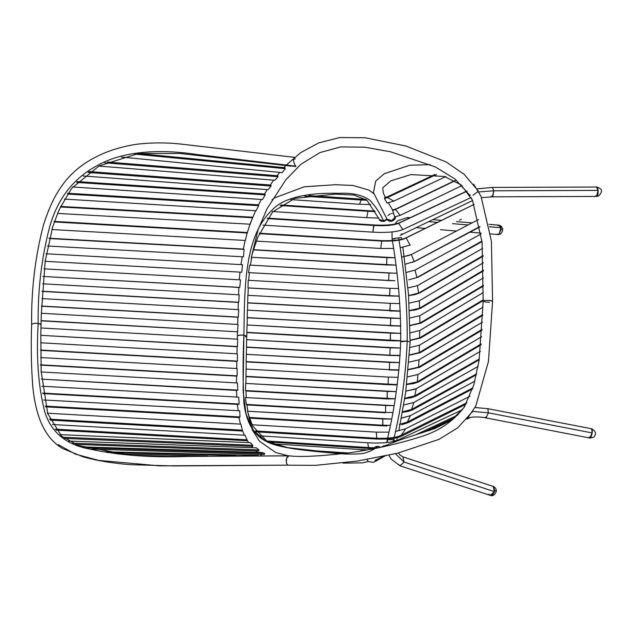 <?xml version="1.0" encoding="UTF-8"?>
<svg xmlns="http://www.w3.org/2000/svg" width="633" height="633" viewBox="0 0 633 633"><rect width="100%" height="100%" fill="white"/><g stroke="black" fill="none" stroke-linecap="round" stroke-linejoin="round"><path stroke-width="0.95" d="M491.525 196.088L492.79 196.641L493.819 190.794L478.825 191.934L493.819 190.794L492.324 187.415L596.602 187.02L598.09 190.398L493.819 190.794L492.324 187.415L477.029 188.903M471.767 198.754L470.588 197.718L471.767 198.754M492.363 196.831L493.819 190.794L598.09 190.398L596.634 196.428L492.363 196.831L481.626 197.638M401.211 234.629L401.884 233.712M595.795 195.676L597.069 196.238L598.09 190.398M466.964 419.078L470.319 417.551L468.04 417.843L470.335 417.543C471.83 416.728 481.278 416.696 486.041 417.922L485.464 417.044M475.019 407.517L487.829 408.681L488.391 412.819L472.74 411.41L488.391 412.819L486.041 417.922L589.814 438.02L592.164 432.917L590.035 437.996L589.236 437.142M592.164 432.917L591.626 428.778L487.829 408.681L488.391 412.819L592.164 432.917L488.391 412.819L486.041 417.922M400.792 341.662L400.705 341.844C399.288 375.678 394.794 408.396 387.206 439.998L387.578 439.524L393.647 439.824L395.752 440.932L393.647 439.824C401.275 408.04 405.793 375.132 407.217 341.084L410.113 342.073L407.217 341.084L400.705 341.844L402.09 341.179L407.217 341.084C407.462 306.807 404.59 272.38 398.584 237.794C391.859 238.91 390.64 239.25 394.921 238.831C390.64 239.25 391.859 238.91 398.584 237.794C404.59 272.38 407.462 306.807 407.217 341.084C405.793 375.132 401.275 408.04 393.647 439.824L393.338 441.557L393.647 439.824L387.578 439.524L387.206 439.998L387.76 441.074M400.705 341.844C400.95 307.757 398.086 273.496 392.104 239.068L392.871 239.076M394.818 224.114L397.698 220.759L407.573 217.475L409.029 218.211L407.573 217.475L410.129 217.689M428.739 221.645L437.276 222.365L428.739 221.645M452.46 223.647L468.009 224.96L452.46 223.647M490.52 233.917L497.641 234.519L499.208 234.028L500.885 227.73L489.444 226.764L500.885 227.73L498.432 225.142L489.032 224.351M398.371 452.999L399.985 455.016L402.802 456.82L404.123 462.066L395.364 453.695L404.123 462.066L399.953 465.793L398.561 464.44M494.436 491.651L493.115 486.405L402.802 456.82L404.123 462.066L494.436 491.651L490.266 495.378L399.874 465.769L404.123 462.066L494.436 491.651L490.266 495.378L488.937 494.151M401.393 237.565L398.584 237.794L401.393 237.565L401.654 239.179M496.826 234.273L499.208 234.028L501.114 229.154L500.885 227.73M596.872 196.372L596.943 196.333C598.668 195.589 598.454 186.806 596.626 187.004C601.991 188.958 603.162 190.169 599.008 195.779L596.943 196.333L597.94 194.204L598.098 190.454L596.515 187.02M498.48 225.134C500.75 225.301 502.167 226.78 502.737 229.581L501.107 229.067C500.917 226.82 500.038 225.506 498.48 225.134L497.688 225.213M501.107 229.067L499.943 225.902L497.538 225.269M384.753 197.638L384.476 198.572L387.048 203.066L393.813 201.104L387.507 197.536L384.476 198.572L387.507 197.536L387.934 196.562L384.753 197.638L387.934 196.562L387.507 197.536L393.813 201.104L387.048 203.066M436.454 174.502L387.507 197.536L436.454 174.502M393.813 201.104L445.869 176.583L393.813 201.104M434.839 174.502L387.934 196.562L434.839 174.502M392.555 209.958L394.66 216.937L400.143 215.386L395.506 209.499L392.539 210.457L396.282 208.827L392.555 209.958L396.282 208.827L454.731 180.65L395.506 209.499L455.546 180.555L395.506 209.499L400.143 215.386L394.66 216.937M400.143 215.386L461.955 185.58L400.143 215.386M372.908 232.161L373.921 225.467C385.228 226.084 393.465 225.372 398.632 223.346C393.465 225.372 385.228 226.084 373.921 225.467L267.308 218.607L373.921 225.467L373.747 224.952C385.513 225.585 394.082 224.85 399.463 222.753L398.632 223.346L402.857 229.565L398.632 223.346L467.114 191.158L399.463 222.753C394.082 224.85 385.513 225.585 373.747 224.952L372.908 232.161C386.628 232.889 396.606 232.026 402.857 229.565L471.118 197.472L402.857 229.565C396.606 232.026 386.628 232.889 372.908 232.161L262.988 225.095L372.908 232.161M267.64 218.116L373.747 224.952L267.64 218.116M399.463 222.753L466.996 191L399.463 222.753M461.354 219.168L459.503 220.094M380.781 248.46L393.576 248.468L380.781 248.46L381.652 241.054C393.584 241.363 401.733 240.334 406.101 237.953L460.128 211.193L406.956 237.391C402.398 239.875 393.908 240.967 381.493 240.643L381.652 241.054L259.206 233.672L381.652 241.054L380.781 248.46L256.333 241.102L380.781 248.46M400.143 247.772L410.184 245.082L406.101 237.953C401.733 240.334 393.584 241.363 381.652 241.054L381.493 240.643L259.395 233.213L381.493 240.643C393.908 240.967 402.398 239.875 406.956 237.391L474.18 204.332L406.101 237.953L410.184 245.082L400.143 247.772M478.508 219.548L411.426 254.506L414.148 261.643L479.869 226.567L414.148 261.643L411.426 254.506L478.508 219.548M251.317 257.259L386.573 264.982L386.937 257.663L394.921 257.766L253.698 249.679L386.937 257.663L253.477 249.9L251.317 257.259L395.91 265.1L386.573 264.982L386.937 257.663L253.477 249.9L257.694 237.478L272.554 211.976L294.828 198.343L335.34 194.125L353.95 195.059L366.95 200.21L379.547 219.738M405.278 264.183L415.121 261.287L479.925 226.915L415.121 261.287L405.278 264.183M401.496 257.196L411.426 254.506L401.496 257.196M412.732 262.291L412.297 262.458M403.522 256.737L410.049 255.131L403.522 256.737M481.935 241.086L416.933 277.515L415.003 270.101L481.033 234.004L415.003 270.101L406.299 272.459L415.003 270.101L416.933 277.515L481.935 241.086M248.508 272.594L388.678 280.554L248.508 272.594L249.687 265.1L388.986 273.052L388.678 280.554L330.513 277.222L394.778 280.743L388.678 280.554L388.986 273.052L396.907 273.195M408.744 279.81L417.954 277.286L481.998 241.624L417.954 277.286L408.744 279.81L417.954 277.286M388.504 280.554L394.889 280.743L388.504 280.554M330.814 269.705L394.731 273.219M331.154 269.721L250.217 265.116M483.129 255.518L418.603 293.111L417.464 285.618L482.686 248.342L417.464 285.618L407.937 287.944L417.464 285.618L418.603 293.111L408.594 295.508L418.603 293.111L483.129 255.518M399.201 296.046L389.667 295.856L389.928 288.324L398.537 288.506L389.928 288.324L389.501 295.959L398.822 296.157L248.231 287.968L389.501 295.959L399.201 296.046M419.655 293.008L414.987 294.614L408.601 295.611L419.655 293.008L483.161 256.175L419.655 293.008L418.603 293.111L419.655 293.008M248.231 287.968L389.667 295.856L247.986 287.865L248.199 280.3L389.928 288.324L248.199 280.3M483.359 262.766L419.331 300.81L419.537 308.208L483.454 270.228L419.537 308.208L409.598 310.526L419.537 308.208L419.331 300.81L409.155 303.12L419.331 300.81L483.359 262.766M400.198 311.009L390.007 310.787L390.245 303.342L247.875 295.31L247.685 302.764L400.198 311.009M399.755 303.563L390.245 303.342L399.755 303.563M483.454 270.9L420.605 308.247L415.81 309.853L409.614 310.732L420.605 308.247L483.454 270.9M247.693 302.938L400.214 311.183L389.833 310.953L390.245 303.342L247.875 295.31M419.537 308.208L420.605 308.247L419.537 308.208M483.462 277.871L419.821 315.685L419.916 323.075L483.414 285.348L419.916 323.075L410.137 325.386L419.916 323.075L419.821 315.685L409.931 317.972L419.821 315.685L483.462 277.871M247.234 317.758L400.736 326.058L390.324 325.829L400.736 325.884L390.498 325.671L390.735 318.217L247.384 310.13L247.234 317.584L390.498 325.671L390.735 318.217L400.531 318.439L247.384 310.13M420.985 323.131L410.144 325.599L420.985 323.131L483.406 286.045L420.985 323.131L419.916 323.075L420.985 323.131M483.319 292.501L419.742 330.545L419.56 337.903L483.193 299.828L419.56 337.903L410.152 340.182L419.56 337.903L419.742 330.545L410.216 332.839L419.742 330.545L483.319 292.501M380.069 220.316L383.598 220.933C380.045 213.123 375.432 206.176 369.735 200.099C362.076 194.932 351.853 192.669 339.059 193.326C314.981 192.677 285.76 195.431 272.427 209.737C244.188 235.808 244.623 287.517 243.887 335.11L246.783 336.091L246.878 332.341L400.729 340.72L390.339 340.514L390.521 333.156L247.052 324.982L246.854 332.341L390.339 340.514L246.815 332.578L390.157 340.744L390.521 333.156L400.808 333.362L247.052 324.982L247.274 317.671M420.636 337.998L410.144 340.459L420.636 337.998L483.185 300.58L420.636 337.998L419.56 337.903L420.636 337.998M400.721 340.965L390.157 340.744L400.721 340.965M375.092 211.58L367.979 211.272L366.729 217.665L378.803 218.053L366.729 217.665L367.979 211.272L375.092 211.58M367.82 210.686L374.76 210.995L367.82 210.686L367.979 211.272L280.15 205.535L367.979 211.272L367.82 210.686L280.91 204.997L367.82 210.686M272.245 211.517L366.729 217.665L272.245 211.517M366.982 200.242L361.079 200.02L359.591 204.261L370.693 204.546L359.591 204.261L290.737 199.609L359.591 204.261L361.079 200.02L366.982 200.242M361.008 199.086L365.866 199.3L361.008 199.086L361.079 200.02L304.908 196.23L361.079 200.02L361.008 199.086L308.849 195.565L361.008 199.086M138.358 153.526L285.048 167.705L138.358 153.526M282.199 172.619L121.481 157.079L282.199 172.619L285.238 168.663L134.615 154.104L285.238 168.663L285.048 167.705M274.896 180.239L98.795 166.075L274.896 180.239L277.974 176.742L104.825 162.816L277.974 176.742L277.879 175.752L107.357 162.032L277.879 175.752M247.147 232.976L54.256 221.954L247.147 232.976L245.335 240.469L51.827 229.542L245.335 240.469M54.05 221.4L247.527 232.517L54.05 221.4M262.466 199.537L72.621 186.988L262.466 199.537L265.211 194.901L76.633 182.431L265.211 194.901L265.037 194.014L76.965 181.584L265.037 194.014M268.091 189.678L83.089 175.966L268.091 189.678L271.09 186.047L88.098 172.477L271.09 186.047L270.964 185.065L88.731 171.551L270.964 185.065M250.193 224.209L57.603 213.416L250.193 224.209L252.52 217.744L60.515 206.991L57.603 213.416M60.61 206.445L252.915 217.222L60.61 206.445L60.515 206.991L252.52 217.744M243.491 256.824L47.372 246L243.491 256.824L244.101 249.378L49.255 238.546L243.602 249.101L48.86 238.23L243.602 249.101M241.679 264.634L45.987 253.77L242.55 264.697L241.766 272.222L44.872 261.294L241.766 272.222M240.532 279.873L44.041 268.851L240.532 279.873L239.765 287.398L42.838 276.455L239.187 287.461M239.147 294.82L42.743 283.806L239.147 294.82L238.752 302.257L42.292 291.243L238.404 302.416L41.913 291.394L238.404 302.416M237.945 317.236L41.406 306.214L237.945 317.236L41.628 306.055L238.293 317.086L238.688 309.64L41.968 298.61L238.688 309.64M237.525 332.048L238.024 324.468L41.351 313.272L41.121 320.622L237.842 331.827L41.113 320.86M41.351 313.272L238.024 324.468M67.684 193.255L258.62 204.87L67.684 193.255M256.104 210.757L64.408 199.094L256.104 210.757L258.66 205.693L67.549 194.062L258.66 205.693L258.62 204.87M452.927 419.133L429.071 430.638L452.927 419.133M367.757 442.776C381.477 443.511 391.463 442.641 397.706 440.18L396.97 441.043L397.706 440.18L462.462 409.725L397.706 440.18C391.463 442.641 381.477 443.511 367.757 442.776L368.493 447.555L374 447.784L368.493 447.555L367.757 442.776L259.554 435.82L367.757 442.776M368.287 448.425L372.71 448.639L368.287 448.425L368.493 447.555L266.216 440.948L368.493 447.555L368.287 448.425L268.076 441.945L368.287 448.425M415.193 435.029L457.738 415.082L415.193 435.029M455.016 417.503L422.258 432.853L455.016 417.503M469.939 396.266L405.69 428.755L469.939 396.266M376.287 432.133L388.939 432.149L376.287 432.133L376.833 438.265C388.757 438.574 396.907 437.545 401.282 435.164L466.909 402.738L401.282 435.164C396.907 437.545 388.757 438.574 376.833 438.265L376.651 439.057L376.833 438.265L255.495 430.954L376.833 438.265L376.287 432.133L251.839 424.767L376.287 432.133M395.483 431.469L405.69 428.755L401.282 435.164L405.69 428.755L395.483 431.469M466.11 404.186L402.105 435.915L401.282 435.164L402.105 435.915C397.548 438.36 389.058 439.413 376.651 439.057L256.12 431.848L376.651 439.057C389.058 439.413 397.548 438.36 402.105 435.915L466.11 404.186M474.813 381.216L410.39 415.612L407.328 422.061L472.93 387.863L407.328 422.061L408.277 422.615L472.59 388.947L408.277 422.615L401.733 424.719L408.277 422.615L407.328 422.061L399.376 424.426L407.328 422.061L410.39 415.612L474.813 381.216M247.55 411.228L391.605 419.078L382.807 418.951L382.838 425.218L390.363 425.329L382.838 425.218L382.649 425.811L386.969 425.969L249.576 418.144L382.649 425.811L382.807 418.951L247.55 411.228L249.378 417.456L382.838 425.218L249.378 417.456L249.576 418.144M401.362 418.176L410.39 415.612L402.121 418.049M476.546 373.897L411.6 409.409L413.879 402.453L478.034 366.499L413.879 402.453L411.6 409.409L476.546 373.897M245.454 397.532L385.624 405.492L385.576 412.36L392.84 412.518L385.576 412.36L385.394 412.811L246.799 404.922L385.394 412.811L385.576 412.36L246.284 404.408L245.454 397.532L394.058 405.666L385.624 405.492L385.576 412.36L246.284 404.408L246.799 404.922M403.712 405.033L413.879 402.453L403.712 405.033M402.533 411.822L411.6 409.409L412.605 409.836L476.348 374.807L412.605 409.836L411.6 409.409L402.533 411.822M402.43 412.407L408.427 411.347L412.605 409.836L402.43 412.407M416.269 388.678L414.765 395.878L479.339 358.974L414.765 395.878L416.269 388.678L480.407 351.307L416.269 388.678L405.856 391.115L415.113 389.232M396.282 391.621L387.333 391.416L387.056 398.94L245.889 390.972L387.056 398.94L395.19 398.774L245.501 390.561L245.651 383.424L396.282 391.621M414.765 395.878L404.804 398.26L414.765 395.878L415.81 396.187L411.363 397.722L404.732 398.711L415.81 396.187L479.197 359.805L415.81 396.187L414.765 395.878M245.651 383.424L387.333 391.416L387.238 398.584L245.889 390.972M481.673 336.637L417.915 374.514L417.353 381.834L481.143 343.925L417.353 381.834L406.79 384.176L418.421 381.992L413.689 383.574L406.75 384.516L418.421 381.992L481.072 344.763L418.421 381.992L417.353 381.834L417.915 374.514L407.668 376.864L417.915 374.514L481.673 336.637M398.141 377.323L388.385 377.094L388.084 384.658L245.976 376.643L388.084 384.658L388.385 377.094L398.141 377.323M397.247 384.587L245.897 376.326L397.247 384.587M397.207 384.896L388.084 384.658L397.207 384.896M246.063 369.071L388.385 377.094L246.063 369.071L245.976 376.643M482.425 322.142L419.022 359.813L418.563 367.14L482.077 329.405L418.563 367.14L408.435 369.45L419.632 367.29L408.404 369.775L419.632 367.29L482.037 330.204L419.632 367.29L418.563 367.14L419.022 359.813L409.068 362.139L419.022 359.813L482.425 322.142M246.53 347.106L246.372 354.33L399.589 362.622L389.596 362.408L389.319 369.973L389.596 362.408L246.34 354.33L246.126 361.585L389.477 369.672L246.221 361.894M398.94 369.894L389.477 369.672L398.94 369.894M398.909 370.202L389.303 369.965L398.909 370.202M482.979 307.179L419.386 345.23L419.204 352.589L482.726 314.585L419.204 352.589L409.567 354.899L420.272 352.692L409.551 355.176L420.272 352.692L482.702 315.345L420.272 352.692L419.204 352.589L419.386 345.23L409.939 347.517L419.386 345.23L482.979 307.179M246.672 339.676L400.499 348.055L390.157 347.849L389.801 355.437L246.466 347.272L389.801 355.437L390.157 347.849L246.672 339.676L246.514 347.034L389.975 355.208L246.466 347.272M400.111 355.414L389.975 355.208L400.111 355.414M400.096 355.659L389.801 355.437L400.096 355.659M366.855 449.889L361.063 449.596L361.348 450.87L361.063 449.596L366.855 449.889M303.856 450.055L348.015 452.967L303.856 450.055M361.063 449.596L272.483 443.812L361.063 449.596M326.501 452.46L343.379 453.584L326.501 452.46M149.024 456.266L182.193 456.456L149.024 456.266M258.343 455.451L103.076 451.748L258.343 455.451M107.768 452.548L235.935 455.61L107.768 452.548M207.624 456.053L117.287 453.901L207.624 456.053M240.849 424.142L47.34 413.214L240.849 424.142L242.328 430.187L49.437 419.165L242.328 430.187L242.676 431.065M242.629 431.065L50.26 420.114L242.629 431.065M256.397 447.848L68.578 441.066L256.397 447.848L258.976 449.913L72.795 443.195L258.976 449.913L258.755 450.997L75.572 444.382L258.755 450.997M261.666 452.453L82.701 446.906L261.666 452.453L264.562 453.355L85.748 447.816L264.562 453.355L264.38 454.47L90.535 449.082L264.38 454.47M52.444 424.529L245.034 435.235L52.444 424.529M248.666 442.617L247.448 440.758L56.02 430.108L247.456 440.766L247.092 439.832L55.087 429.15L247.092 439.832L245.034 435.235M239.725 410.793L43.606 399.969L239.725 410.793L240.002 416.925L45.157 406.101L240.002 416.925L239.488 417.582L45.718 406.845L239.488 417.582M238.712 397.16L41.818 386.233L238.712 397.16L239.147 404.012L42.577 393.077L239.147 404.012L238.269 404.447L43.123 393.607L238.269 404.447M237.43 382.965L40.971 371.967L237.43 382.965L237.842 390.134L41.351 379.112L237.098 390.474M236.734 376.121L40.33 365.106L236.734 376.121L40.765 364.822L237.169 375.836L237.13 368.564L40.67 357.55L237.13 368.564M237.391 353.823L40.726 342.793L237.391 353.823L237.43 361.095L40.71 350.065L236.987 361.38L40.52 350.358L236.987 361.38M237.668 339.161L40.939 327.957L40.813 335.316L237.486 346.52L237.668 339.161L40.939 327.957M237.177 346.742L40.813 335.316L41.169 371.294L47.736 413.673L61.662 436.24L78.721 445.577L130.627 455.262L172.951 456.535L288.885 455.807M252.717 446.344L64.384 438.4L252.717 446.344L252.804 445.284L62.904 437.268L252.804 445.284L250.439 442.689L59.953 434.649L250.439 442.689M382.649 446.328L385.814 445.379M383.068 446.02L386.114 445.537M392.515 213.424L391.503 213.535M390.426 213.859L389.24 214.484M388.884 214.737L387.934 215.639M387.016 219.105L391.748 220.616L395.617 216.755L394.335 219.01C392.223 220.854 390.15 221.321 388.1 220.419L387.198 219.509L389.374 221.194L391.803 221.226L394.549 219.643L395.831 216.715M374.997 460.42L375.947 461.077L385.07 455.926L375.947 461.077L375.037 460.389L383.59 456.235M385.632 445.458L381.485 447.064M492.49 301.53L492.229 300.96L489.689 300.359L484.554 300.453L483.169 301.118L484.554 300.453L489.689 300.359L492.577 301.348L488.447 361.546L475.771 406.085L466.861 419.188M489.665 302.194L486.065 302.107L483.169 301.118L479.102 360.351L473.84 384.801L464.092 407.446L451.313 420.28L435.156 428.438L400.705 439.698L381.841 446.993M375.994 446.566L378.297 446.273L380.56 447.254M375.037 448.354L378.083 446.336L380.322 447.302L378.297 446.273L375.25 446.953L372.37 448.86M387.174 219.461L384.073 221.4C380.963 221.368 379.42 220.751 379.436 219.548L383.598 220.933L386.898 218.994L383.598 220.933L384.073 221.4L383.598 220.933C380.045 213.123 375.432 206.176 369.735 200.099C362.076 194.932 351.853 192.669 339.059 193.326C314.981 192.677 285.76 195.431 272.427 209.737C244.188 235.808 244.623 287.517 243.887 335.11L243.096 390.941L246.023 414.029L253.374 430.329L265.52 441.027L285.515 447.396L342.2 453.734M246.696 339.676L246.688 336.281M246.419 336.463L245.106 336.811M237.438 336.036L238.76 335.197L243.887 335.11L240.287 335.023L237.462 335.68M246.783 336.091L243.887 335.11C242.827 359.33 242.843 381.921 243.927 402.881C246.197 422.433 253.809 435.362 266.762 441.668C279.58 448.362 308.675 450.854 332.713 453.062C345.46 454.312 355.738 454.415 363.548 453.386C369.427 451.843 374.269 449.493 378.083 446.336L375.25 446.953M287.659 464.946L286.599 463.538L286.148 460.096L287.224 456.915L288.743 455.847L188.397 456.433C151.374 457.801 118.68 455.38 90.305 449.161C66.497 444.983 51.352 432.648 44.872 412.17C38.36 387.103 36.121 357.518 38.162 323.416L34.562 323.328L31.65 324.175L34.562 323.328L38.162 323.416C37.766 290.151 41.501 258.359 49.366 228.03C57.049 199.395 73.009 178.577 97.237 165.561C123.411 150.567 161.644 149.127 195.779 154.357L295.825 166.17L294.385 164.018L293.467 160.331L294.472 157.451M294.139 163.441L295.935 166.558L195.779 154.357C161.644 149.127 123.411 150.567 97.237 165.561C73.009 178.577 57.049 199.395 49.366 228.03C41.501 258.359 37.766 290.151 38.162 323.416L41.058 324.397L40.694 324.769L40.702 324.009L38.162 323.416C36.121 357.518 38.36 387.103 44.872 412.17C51.352 432.648 66.497 444.983 90.305 449.161C118.68 455.38 151.374 457.801 188.397 456.433L288.165 455.8M294.931 157.388L181.956 144.189C166.867 142.457 151.809 142.472 136.783 144.245C121.014 146.619 106.914 151.113 94.475 157.712C65.199 173.118 52.681 196.412 43.566 224.628C35.155 256.832 31.183 290.009 31.65 324.175C30.867 345.333 31.231 365.945 32.742 385.995C33.786 397.595 35.891 408.04 39.04 417.329C44.199 432.125 52.128 442.546 62.809 448.599L83.216 456.876C96.659 460.642 112.46 463.253 130.62 464.701L174.13 465.935L288.07 465.144M59.882 208.336L71.735 188.254L99.191 165.87L138.548 153.502L180.27 153.479L290.761 166.115M287.809 465.144L159.682 465.848L98.701 460.405L75.216 454.075L58.204 444.588M293.49 159.381L295.31 158.812M286.345 462.802L286.535 458.284L288.964 455.831M251.879 255.067L258.122 229.55L267.134 208.566L285.855 179.764L300.984 164.208L319.966 152.577L340.791 146.903L364.917 147.196L390.624 151.809L435.275 166.898L455.08 179.052L470.09 195.605L470.216 194.861M472.938 195.265L478.05 191.53M591.626 428.778C593.422 428.945 591.38 438.693 589.853 438.02L589.837 438.02C595.384 437.538 593.865 436.335 595.004 435.393C596.27 432.948 595.139 430.749 591.626 428.778M589.291 437.166L590.724 437.387L592.172 432.845L592.187 429.641L591.262 428.873M494.729 490.274L496.335 491.35C496.438 488.977 495.346 487.323 493.075 486.389L494.729 490.274C493.954 493.819 492.458 495.52 490.235 495.37L493.392 493.811L494.729 490.274L493.313 486.484M400.143 235.389L472.622 200.55M392.104 239.068L392.017 231.939M432.956 219.619L441.415 220.331M456.512 221.605L471.981 222.911M387.206 439.998L386.787 442.57M388.852 455.135L391.091 459.028L399.874 465.769M402.912 247.289L408.53 294.717L410.113 342.073L405.65 392.563L398.822 430.883M416.245 227.651L425.052 228.394M440.489 229.7L456.274 231.029M469.915 232.176L480.906 233.11M397.397 437.553L396.717 440.6M599.008 195.779L596.666 196.42M502.737 229.581C501.977 233.276 500.26 234.914 497.585 234.503M385.18 455.902L373.415 462.312L368.493 461.639L366.863 459.463M375.037 460.389L384.619 456.021M387.198 219.509L373.423 192.519L375.733 181.038L384.326 173.687L409.757 165.237L430.361 164.627M473.658 184.235L480.969 196.183L491.414 241.141L492.577 301.34M392.563 209.958L388.346 202.797M385.331 197.488L383.25 192.891L382.751 187.779L390.854 180.824L410.975 174.573L444.469 176.496L461.038 184.86L472.432 200.123L482.061 242.217L483.169 301.118M373.652 193.595L369.126 190.137L352.969 185.461L335.363 184.717L304.18 186.806L274.73 197.836L271.945 199.901M241.925 258.778L240.936 264.594M239.97 272.119L239.29 279.802M238.855 287.445L238.578 294.788M238.325 302.408L238.095 309.608M237.866 317.236L237.668 324.452M237.47 332.048L237.296 339.138M251.823 257.291L250.375 265.124M249.378 272.641L248.682 280.332M248.247 287.968L247.978 295.31M247.725 302.851L247.495 310.138M342.611 453.687L328.78 452.666L287.928 447.721L267.11 441.446L252.773 426.151L249.505 417.756M247.883 411.244L246.894 404.93M246.229 397.579L245.96 390.972M245.905 383.44L245.992 376.334M246.102 369.071L246.229 361.585M368.319 461.497L362.559 462.865L342.936 463.127M238.206 410.516L237.359 404.4M236.774 397.049L236.536 390.442M236.497 382.91L236.584 376.113M236.702 368.541L236.821 361.372M236.971 353.8L237.122 346.742M57.65 213.424L52.65 227.097L45.149 261.571L41.374 313.272M41.153 320.717L40.971 327.957M251.261 259.949L251.578 257.275M241.909 258.937L242.154 256.753M243.317 249.086L245.129 240.461M246.704 234.495L250.027 224.201M250.225 223.663L255.597 210.726M258.462 204.863L261.35 199.458M264.523 193.983L267.237 189.615M270.283 185.01L273.717 180.144M277.08 175.689L279.739 172.382M283.877 167.595L285.443 165.901M286.1 165.213L300.588 152.695L318.723 142.892L339.707 137.551L364.94 137.733L405.65 145.954L446.083 161.906L464.084 174.289L478.176 190.786M247.59 409.796L247.717 411.236M247.827 412.376L252.306 429.878L259.475 441.185L275.695 452.532L287.572 455.625C298.428 457.263 318.312 456.409 347.224 453.07C371.998 449.818 396.487 444.39 420.684 436.778C439.16 431.168 453.893 420.985 464.891 406.22M239.037 417.558L240.413 424.118M242.407 430.487L244.401 435.203M251.459 446.297L252.686 447.713M255.811 450.886L257.402 452.318M259.91 454.336L261.453 455.459M288.308 465.2L315.479 465.35L357.51 461.046L397.556 453.188L439.049 439.342L457.825 427.718L472.843 411.252M496.335 491.35C494.721 495.141 492.688 496.478 490.235 495.37"/></g></svg>
